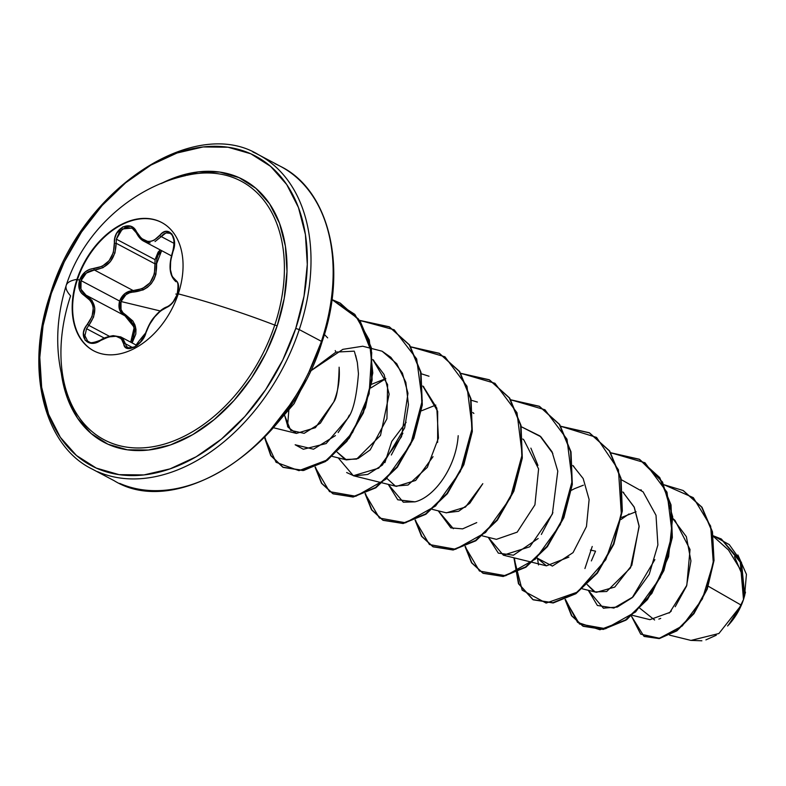 <?xml version="1.0" encoding="UTF-8"?>
<svg xmlns="http://www.w3.org/2000/svg" width="786" height="786" viewBox="0 0 786 786"><rect width="100%" height="100%" fill="white"/><g stroke="black" fill="none" stroke-linecap="round" stroke-linejoin="round"><path stroke-width="1.18" d="M159.784 221.593A72.607 49.577 -62.1 0 0 77.421 279.6L76.969 279.364A72.607 49.577 117.9 0 1 159.342 221.357A72.607 49.577 117.9 0 1 178.265 293.866A72.607 49.577 117.9 0 1 105.049 354.466A72.607 49.577 117.9 0 1 76.969 279.364A167.153 29.092 -161.6 0 0 66.221 285.338A167.153 29.092 18.4 0 1 76.969 279.364A72.607 49.577 117.9 0 1 150.185 218.773A72.607 49.577 117.9 0 1 178.265 293.866A167.153 29.092 18.4 0 1 274.746 325.09A167.153 29.092 -161.6 0 0 178.265 293.866A72.607 49.577 117.9 0 1 95.902 351.873A72.607 49.577 117.9 0 1 76.969 279.364L77.421 279.6A72.607 49.577 117.9 0 1 161.828 222.576M178.186 294.092L177.41 294.082L178.471 285.21L177.44 282.017L172.105 276.367L170.395 269.539L170.66 260.755L174.168 246.784L174.453 241.813L171.829 233.845L166.023 231.379L162.751 232.666L154.095 240.261L150.912 241.331L147.63 241.39L141.431 238.453L134.16 228.569L130.79 226.339L122.93 226.83L116.505 233.511L114.815 238.276L113.371 252.542L109.077 260.746L102.141 266.346L89.466 269.421L85.291 271.868L79.592 280.081L77.421 279.6L79.592 280.081C77.637 287.293 79.386 292.539 84.839 295.831A1.307 0.717 -62.6 0 1 85.998 295.153L80.958 289.238L81.066 280.622L119.61 301.028L119.58 309.713L124.807 315.707C119.6 312.622 117.871 307.729 119.61 301.028C122.262 294.514 126.792 291.026 133.188 290.565C148.249 288.973 155.51 280.062 154.95 263.821L116.151 243.267L116.348 239.17L155.058 259.675L154.95 263.821L155.058 259.675L160.226 249.909L158.114 252.149L155.058 259.675L116.348 239.17L119.551 231.703L125.416 227.459L132.343 228.274M89.85 342.254L88.946 341.881M88.828 341.822L87.619 341.045L84.927 335.71L86.548 328.695L104.302 338.098L86.548 328.695L88.798 325.384L109.392 336.29L88.798 325.384C97.602 312.632 96.668 302.551 85.998 295.153L92.06 300.488L94.801 308.25L93.593 317.043L88.798 325.384L87.472 324.274L88.798 325.384L86.548 328.695M121.005 301.519L125.937 294.701L129.602 292.756L143.16 289.916L147.503 287.293L151.226 283.677L154.066 279.256L155.903 274.285L156.738 259.409L157.966 255.352L161.631 250.655L156.63 263.674L154.95 263.821L156.63 263.674C156.964 280.749 149.261 290.211 133.522 292.068A1.307 0.531 89.7 0 0 133.188 290.565A1.307 0.531 -90.3 0 1 133.522 292.068C127.607 292.441 123.431 295.595 121.005 301.519L160.206 310.951L121.005 301.519C119.413 307.631 121.034 312.13 125.868 315.009L122.94 312.72L121.015 309.478L121.005 301.519M68.117 396.252A146.334 99.92 -62.1 0 0 169.403 442.498A146.334 99.92 -62.1 0 0 274.746 325.09A146.334 99.92 -62.1 0 0 192.747 174.168M277.203 325.777L274.746 325.09L277.203 325.777L284.227 298.405L286.998 271.504L285.397 246.126L279.511 223.244L269.549 203.721L255.892 188.326L239.072 177.636L219.736 172.075L198.622 171.839L176.545 176.958L160.992 183.619A148.623 101.473 117.9 0 1 265.167 197.836A148.623 101.473 117.9 0 1 277.203 325.777A148.623 101.473 117.9 0 1 157.78 448.501A148.623 101.473 117.9 0 1 61.17 372.102L67.576 398.64L77.539 418.162L91.196 433.558L108.006 444.247L127.342 449.808L148.456 450.034L170.533 444.915L192.727 434.648L214.175 419.626L234.071 400.428L251.638 377.791L266.199 352.59L277.203 325.777M295.752 328.44A175.209 119.629 117.9 0 1 119.079 474.656A175.209 119.629 117.9 0 1 51.326 293.443L50.54 293.512L51.326 293.443A175.209 119.629 117.9 0 1 227.999 147.228A175.209 119.629 117.9 0 1 295.752 328.44L299.26 329.589L295.752 328.44L282.783 360.037L265.609 389.758L244.898 416.442L221.446 439.079L196.156 456.784L169.992 468.888L143.966 474.921L119.079 474.656L96.285 468.092L76.458 455.497L60.365 437.34L48.614 414.33L41.668 387.341L39.791 357.424L43.053 325.718L51.326 293.443L64.305 261.836L81.469 232.125L102.18 205.431L125.632 182.804L150.922 165.089L177.086 152.995L203.112 146.953L227.999 147.228L250.803 153.781L270.63 166.386L286.723 184.533L298.464 207.543L305.41 234.533L307.297 264.45L304.035 296.165L295.752 328.44M97.543 471.649A177.813 121.417 -62.1 0 0 299.26 329.589A177.813 121.417 117.9 0 1 97.543 471.649M669.633 635.157L690.973 640.423L718.876 633.526L741.306 605.191L708.294 586.248L741.306 605.191L743.497 599.492L741.306 605.191L728.583 624.939M716.262 635.235L705.897 639.883M701.888 640.787L690.776 640.384M728.524 625.008A48.987 33.454 -62.1 0 0 743.477 599.59L745.492 592.123M322.054 341.881C348.119 267.358 329.157 190.055 280.602 166.426L258.456 154.695C194.437 115.139 81.872 189.112 50.54 293.512C24.484 368.035 43.436 445.338 92.001 468.967L114.147 480.698C178.157 520.253 290.732 446.281 322.054 341.881L321.405 341.32A177.813 121.417 117.9 0 1 119.688 483.38A177.813 121.417 -62.1 0 0 321.405 341.32L299.26 329.589L321.405 341.32A177.813 121.417 -62.1 0 0 275.051 163.743A177.813 121.417 117.9 0 1 321.405 341.32L322.054 341.881L321.268 341.949L308.289 373.556M252.905 152.012A177.813 121.417 117.9 0 1 299.26 329.589A177.813 121.417 -62.1 0 0 252.905 152.012M721.401 539.058L741.463 562.354L744.725 595.356L743.644 599.04L741.709 563.926L721.194 538.941L713.246 535.787L729.241 544.59L740.058 559.75L743.497 599.492L741.67 571.589L728.504 550.013L713.354 536.406M632.396 615.33L649.934 619.663L669.81 612.422L686.807 585.295L690.029 549.493L675.007 520.401L672.836 518.583L686.365 536.681L690.933 560.958L686.522 586.13L675.213 606.723M584.931 568.543L592.231 546.476L584.922 568.553M587.171 584.568L593.803 591.367L596.427 592.31L614.76 587.073L631.816 565.301L639.106 525.913L634.292 507.304L622.826 491.987L634.106 506.911L639.165 526.591L630.529 567.856L606.684 591.504L595.12 591.917L587.181 584.568M537.172 558.08L546.427 565.832L568.897 557.087M482.378 535.875L496.418 539.343L517.198 532.142L534.922 504.848L538.597 468.928L523.869 439.934L522.818 439.02M432.379 509.387L446.419 512.855L465.479 507.068L482.8 483.675L469.832 503.207L458.641 511.264L446.045 512.767M382.369 482.909L396.419 486.377L415.656 480.452L433.027 456.676M437.625 442.4L437.674 411.314L422.809 386.054M385.788 378.606L371.513 384.305M337.155 452.147L346.41 459.889L358.141 458.503L370.196 449.847L386.928 418.771L387.606 384.57L372.81 359.575L384.089 374.509L389.139 394.169L380.503 435.434L356.657 459.073L345.093 459.496L337.155 452.147M354.25 351.155L335.819 352.108L354.26 351.165M339.139 367.602C339.994 379.51 338.186 390.986 333.716 402.039L320.374 423.182L304.153 433.341L290.643 430.355L284.719 415.637L288.03 427.211L296.41 433.41L315.392 427.682L333.716 402.039C336.84 398.06 338.648 386.584 339.139 367.602L339.1 367.2M327.664 337.872L324.392 334.482L327.664 337.872M355.655 355.341L357.335 362.444L354.555 351.961M357.335 362.444L358.455 373.714L357.335 362.444M349.338 415.126L347.559 418.604L326.131 443.559L303.337 449.248L295.153 444.768L313.526 449.219L335.416 435.601M287.548 426.415L288.776 410.96L287.538 426.405M346.655 472.533L354.014 475.884L367.76 474.449L382.369 465.086L404.662 427.849L408.445 404.682L405.831 382.36L396.763 363.751L382.084 351.204L362.71 346.223L342.863 349.348L310.185 371.267L335.848 352.187M382.084 351.204L390.858 357.325L402.393 373.095L407.973 393.285L401.518 436.702L378.734 468.151L353.336 475.726L338.235 457.874M370.874 387.92L385.818 378.685M421.267 373.763L428.999 376.229M414.969 501.841L403.346 502.215L388.245 484.353L397.755 499.778L414.969 501.841C434.393 497.233 456.067 467.306 458.199 435.699M391.33 454.996L402.904 433.145M471.276 400.241L477.377 402.059M453.365 528.703L438.254 510.841L450.83 527.878L462.62 528.87L476.748 522.592M521.275 426.729L540.876 436.77L552.027 451.754L557.785 471.128L552.362 514.083L529.793 546.771L503.354 555.181L488.253 537.319L498.334 553.128L513.405 555.201L538.155 538.498M538.518 564.928L537.575 558.846M541.348 534.451L552.912 512.61L541.348 534.451M654.876 559.612L632.209 597.674L617.305 607.047L603.373 608.158L588.272 590.296L597.389 605.475L613.895 608.059L632.985 596.967L649.236 574.301L657.892 544.934L656.005 515.282L643.095 491.859L621.284 479.686M591.357 560.919L595.552 551.173L591.357 560.919M621.058 519.477L629.026 513.946M744.725 595.356L743.585 599.207L742.878 576.374L734.507 556.743M639.932 608.305L654.591 619.987M658.855 619.093L660.712 618.395M669.073 613.06L671.332 610.987M636.061 511.715L621.412 517.502M664.003 484.736L693.331 497.666L710.662 526.158L713.315 562.923L702.379 598.971L682.268 625.961L659.454 638.252L640.708 634.145L631.423 616.116L643.921 636.257L658.973 638.33L676.569 630.539L693.586 613.375L706.83 588.871L713.6 560.261L712.057 531.601L701.623 507.098L683.063 490.484L664.003 484.736M683.27 490.592L702.036 507.314L712.48 531.817L714.022 560.477L707.253 589.087L693.999 613.601L676.982 630.755L659.385 638.556L644.333 636.473L659.169 638.586L676.815 630.883L693.9 613.738L707.213 589.176L714.022 560.487L712.46 531.739L701.947 507.186L683.27 490.592M590.414 550.043L595.552 551.173L590.414 550.043M270.413 429.952L291.125 403.267M335.229 350.566L335.514 351.273M423.29 386.457L436.829 408.15L438.45 438.067L427.338 467.336L408.052 485.031L395.427 486.092L387.164 478.635M384.914 462.62L391.772 441.378L406.136 422.288M421.522 410.793L435.808 405.085M530.874 448.138L537.938 465.42M572.817 465.509L583.183 478.556L589.117 499.532L586.454 526.551L573.053 552.617L552.391 566.087L537.172 558.089M571.53 490.238L574.605 488.646M574.645 488.627L583.359 485.208M565.095 599.59L579.449 623.996L605.623 628.721L635.599 611.93L660.348 577.494L672.227 533.93L667 492.193L644.962 462.738L610.84 452.775L639.205 459.201L659.297 477.348L670.615 504.661L671.902 537.26L663.453 570.42L647.016 599.354L625.577 619.908L602.862 629.203L582.829 626.078L571.54 615.733L565.095 599.59M513.926 557.795L522.169 590.168L546.132 603.078L577.504 592.084L605.78 559.711L621.382 514.81L618.444 469.871L596.545 437.409L560.831 426.287L589.205 432.722L609.297 450.859L620.606 478.173L621.903 510.772L613.453 543.932L597.016 572.866L575.578 593.42L552.872 602.715L532.829 599.6L518.455 583.693L513.926 557.795M465.086 546.614L479.44 571.019L505.614 575.755L535.59 558.964L560.339 524.527L572.218 480.963L566.991 439.217L544.953 409.761L510.831 399.809L539.186 406.234L559.288 424.371L570.607 451.685L571.894 484.274L563.444 517.443L547.017 546.378L525.579 566.932L502.863 576.236L482.82 573.122L471.531 562.776L465.086 546.614M415.077 520.135L429.441 544.541L455.615 549.267L485.581 532.476L510.33 498.039L522.209 454.475L516.992 412.738L494.944 383.283L460.822 373.321L489.167 379.736L509.269 397.873L520.597 425.197L521.894 457.786L513.445 490.955L497.007 519.9L475.569 540.454L452.854 549.758L432.811 546.634L421.522 536.288L415.077 520.135M365.077 493.647L379.432 518.062L405.605 522.778L435.582 505.988L460.331 471.551L472.209 427.987L466.982 386.25L444.945 356.795L410.823 346.832L439.158 353.248L459.26 371.385L470.588 398.699L471.885 431.308L463.435 464.477L446.998 493.421L425.55 513.975L402.835 523.27L382.782 520.135L371.513 509.79L365.077 493.647M315.078 467.169L329.511 491.633L355.822 496.251L385.897 479.214L410.606 444.463L422.269 400.683L416.668 358.947L394.179 329.786L359.693 320.383L389.139 326.76L409.251 344.887L420.589 372.21L421.885 404.819L413.426 437.999L396.989 466.943L375.541 487.497L352.816 496.781L332.773 493.647L321.513 483.302L315.078 467.169M264.509 437.419L276.092 462.306L298.965 470.657L326.937 460.046L352.609 432.467L369.125 393.855L371.749 352.668L358.269 318.782L331.947 299.564L339.945 302.983L359.615 320.639L370.913 347.481L371.69 379.923L362.935 412.709L346.43 441.162L325.109 461.294L302.61 470.333L282.773 467.159L270.748 455.634L264.509 437.419M280.062 419.645L303.976 383.421L280.062 419.645M639.421 459.319L662.529 482.024L672.718 516.844L668.591 556.704L651.859 593.42L626.914 619.496L599.944 629.753L577.582 622.394L565.439 599.443L571.864 615.821L583.241 626.304L603.284 629.429L625.99 620.125L647.428 599.58L663.865 570.646L672.325 537.486L671.028 504.887L659.719 477.564L639.627 459.427L610.987 453.001M514.349 557.903L518.848 583.87L533.242 599.826L553.285 602.941L575.991 593.636L597.429 573.082L613.866 544.158L622.316 510.988L621.028 478.399L609.71 451.076L589.618 432.939L560.978 426.513M465.43 546.467L471.855 562.864L483.233 573.338L503.286 576.452L525.991 567.158L547.429 546.594L563.867 517.66L572.316 484.5L571.019 451.901L559.701 424.587L539.609 406.45L510.979 400.035M415.43 519.988L421.856 536.366L433.224 546.85L453.267 549.974L475.982 540.67L497.42 520.116L513.857 491.181L522.307 458.012L521.01 425.413L509.692 398.089L489.59 379.962L460.969 373.546M365.421 493.5L371.847 509.878L383.204 520.361L403.247 523.496L425.963 514.201L447.411 493.637L463.848 464.703L472.307 431.524L471.01 398.924L459.682 371.601L439.57 353.474L410.96 347.058M315.422 467.022L321.838 483.39L333.195 493.863L353.238 497.007L375.954 487.713L397.402 467.159L413.849 438.215L422.298 405.036L421.001 372.436L409.673 345.113L389.561 326.976L359.86 320.619M264.853 437.075L271.042 455.644L283.186 467.385L303.023 470.549L325.522 461.52L346.842 441.388L363.348 412.925L372.112 380.139L371.326 347.697L360.027 320.865L340.358 303.209L331.938 299.643L354.81 314.361L369.302 340.014L372.78 372.977L365.451 407.551L349.23 438.234L327.29 460.311L303.75 470.441L282.98 467.267M278.431 421.699L294.102 403.67L305.577 380.434L294.102 403.67L278.431 421.699M552.823 453.453L539.953 435.965L521.275 426.719M289.955 406.254L288.993 409.948M338.157 432.536L347.559 418.604C352.924 412.228 356.559 397.264 358.455 373.714M389.355 326.868L409.575 344.966L420.982 372.318L422.308 405.006L413.829 438.264L397.323 467.267L375.796 487.821L353.032 497.037L332.979 493.755M439.364 353.356L459.574 371.454L470.981 398.816L472.307 431.494L463.828 464.752L447.332 493.746L425.806 514.299L403.041 523.515L382.998 520.244M489.56 379.952L509.701 398.109L521.03 425.481L522.297 458.14L513.789 491.348L497.283 520.293L475.785 540.807L453.041 550.004L433.017 546.742M539.402 406.342L559.603 424.44L571 451.793L572.316 484.461L563.847 517.709L547.351 546.702L525.834 567.256L503.079 576.482L483.026 573.23M589.412 432.831L609.612 450.938L620.999 478.291L622.325 510.959L613.846 544.207L597.35 573.191L575.843 593.744L553.079 602.97L533.036 599.708M737.907 554.985L746.435 574.33L744.558 595.975M727.59 626L735.048 616.735L743.477 599.59M68.451 397.136L68.441 397.117C54.922 361.747 54.185 324.48 66.221 285.338A167.153 29.092 18.4 0 0 70.602 295.86A146.334 99.92 -62.1 0 0 74.798 410.675A146.334 99.92 -62.1 0 0 177.381 439.423A146.334 99.92 -62.1 0 0 274.746 325.09A146.334 99.92 -62.1 0 0 186.842 175.327M132.156 342.951L135.801 334.07L135.988 329.413L134.966 324.972L132.824 320.973L125.868 315.009A1.307 0.629 -62.5 0 1 124.817 315.707A1.307 0.629 117.5 0 0 125.868 315.009L135.605 327.074L132.146 342.951M130.702 342.175L134.219 327.271L124.945 315.775M141.578 239.642L136.587 233.01A1.307 0.57 -26.1 0 1 136.351 232.833A1.307 0.57 -26.1 0 1 136.676 232.145C131.38 218.93 112.86 228.205 114.432 243.306C114.019 258.083 107.191 266.474 93.956 268.468A1.307 0.619 87.7 0 0 94.379 270.011L133.188 290.565L142.374 288.629L150.047 282.783L154.41 273.872L154.95 263.821L116.151 243.267L114.923 253.033L110.325 261.718L102.995 267.682L94.379 270.011L133.188 290.565L124.974 293.522L119.61 301.028L81.066 280.622L86.342 273.086L94.379 270.011C108.281 267.771 115.542 258.859 116.151 243.267L116.348 239.17L122.351 228.981L131.979 228.068L136.351 232.568M130.692 342.175L133.021 338.039L134.544 329.324L131.488 321.346L124.807 315.707L86.264 295.29M86.136 295.222L124.807 315.707M125.455 343.796L132.618 347.589L125.455 343.796L120.828 336.948L122.822 338.402L125.455 343.796A1.307 0.983 171.6 0 0 123.736 343.796A1.307 0.983 -8.4 0 1 125.455 343.796L126.418 346.351L128.472 347.844L134.809 346.921M88.769 341.792L88.73 341.772C89.702 343.433 93.662 342.873 100.588 340.102L96.236 342.539L91.893 343.246L85.163 340.309L83.444 332.832L84.8 328.44L92.07 316.473L93.259 308.181L92.394 304.3L90.626 300.871L81.538 293.217L79.425 289.445L79.592 280.081C82.392 273.027 87.187 269.166 93.956 268.468A1.307 0.619 -92.3 0 0 94.379 270.011C88.081 270.61 83.65 274.147 81.066 280.622C79.288 287.234 80.929 292.087 85.998 295.153L85.998 295.153A1.307 0.717 117.4 0 0 84.839 295.831C95.057 302.836 95.931 312.317 87.472 324.274C77.008 335.917 87.953 349.426 100.628 340.485L109.362 336.477M120.563 336.811L136.705 345.359M175.838 294.062L177.41 294.082L172.625 302.797L169.53 305.813L160.629 310.892L154.626 316.984L149.409 324.687L145.98 332.655A1.307 0.678 -163.4 0 0 145.636 332.969A1.307 0.678 16.6 0 1 145.98 332.655L141.421 341.144L134.072 347.324L127.136 348.296L124.856 346.626L121.349 338.727L116.063 336.28L108.665 336.909L100.628 340.485C113.42 333.844 121.123 334.954 123.736 343.796C124.552 354.653 143.081 345.398 145.98 332.655C150.686 320.167 157.505 311.787 166.436 307.523C171.043 305.666 174.698 301.185 177.41 294.082C179.434 286.929 178.815 282.282 175.533 280.15A1.307 1.13 117 0 0 175.995 281.693L176.074 281.732C178.147 280.926 178.52 285.112 177.174 294.259C174.875 300.429 171.495 304.614 167.045 306.825A1.307 1.032 71.5 0 0 166.436 307.523A1.307 1.032 -108.5 0 1 167.035 306.825C163.242 308.053 159.126 311.325 154.704 316.63C151.462 320.02 148.436 325.463 145.636 332.959A1.307 0.678 -163.4 0 0 145.744 333.392M177.675 283.382L178.569 286.291M175.995 281.693A1.307 1.13 -63 0 1 175.533 280.15C169.589 275.424 168.715 265.933 172.9 251.677C178.903 237.686 167.978 224.157 159.764 235.456A1.307 0.668 38.6 0 0 161.13 236.517L174.217 243.454L161.13 236.517L163.802 233.943L166.75 232.754L170.09 233.344C174.099 235.751 174.993 241.793 172.724 251.461L172.724 251.461C168.312 265.806 169.373 275.866 175.907 281.643M165.934 232.931L155.029 241.567M150.146 242.825L144.172 241.4C141.156 240.015 138.552 237.156 136.351 232.843A1.307 0.57 153.9 0 0 136.587 233.01L144.172 241.4M114.432 243.306L116.151 243.267L114.432 243.306M165.993 232.921L170.051 233.324M161.13 236.517A1.307 0.668 -141.4 0 1 159.764 235.456C151.266 244.338 143.573 243.238 136.676 232.145A1.307 0.57 153.9 0 0 136.351 232.833L132.077 228.117M93.858 350.9A72.607 49.577 117.9 0 1 77.421 279.6A72.607 49.577 -62.1 0 0 92.257 349.976M66.221 285.338C84.279 229.06 134.239 186.94 185.801 175.573L185.732 175.583M603.864 608.276L603.373 608.158M675.007 520.401L672.826 518.436M641.415 490.228L640.885 489.737M596.427 592.31L582.397 588.842M623.878 492.901L622.826 491.957M546.427 565.832L532.387 562.354M531.857 562.226L503.354 555.181M573.878 466.422L572.817 465.469M523.869 439.934L522.818 438.991M473.87 413.456L472.808 412.503M381.849 482.771L353.336 475.726M423.87 386.967L422.809 386.024M346.41 459.889L332.37 456.42M373.851 360.479L372.8 359.536M296.41 433.41L273.39 427.722M171.397 255.823L144.221 241.43M100.588 340.102C102.986 338.226 107.181 336.732 113.184 335.642L120.828 336.948M145.636 332.959L140.498 341.949C138.189 344.494 129.258 352.442 145.636 332.959C141.765 341.203 138.002 345.83 134.347 346.872L129.494 348.031L127.833 347.569"/></g></svg>
